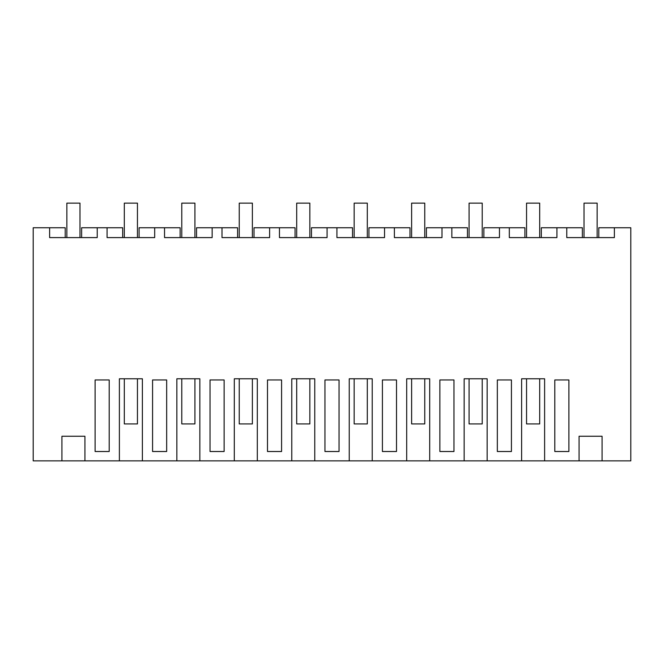 <?xml version="1.0" encoding="UTF-8"?>
<svg xmlns="http://www.w3.org/2000/svg" width="664" height="664" viewBox="0 0 664 664"><rect width="100%" height="100%" fill="white"/><g stroke="black" fill="none" stroke-linecap="round" stroke-linejoin="round"><path stroke-width="1" d="M84.926 460.874L119.387 460.874L119.387 378.787L142.387 378.787L142.387 460.874L176.848 460.874L176.848 378.787L199.847 378.787L199.847 460.874L234.309 460.874L234.309 378.787L257.308 378.787L257.308 460.874L291.77 460.874L291.77 378.787L314.769 378.787L314.769 460.874L349.231 460.874L349.231 378.787L372.23 378.787L372.23 460.874L406.692 460.874L406.692 378.787L429.691 378.787L429.691 460.874L464.153 460.874L464.153 378.787L487.152 378.787L487.152 460.874L521.614 460.874L521.614 378.787L544.613 378.787L544.613 460.874L579.074 460.874L579.074 436.248L602.074 436.248L602.074 460.874L630.8 460.874L630.8 227.752L614.383 227.752L614.383 237.596L566.774 237.596L566.774 227.752L556.922 227.752L556.922 237.596L509.313 237.596L509.313 227.752L499.461 227.752L499.461 237.596L451.852 237.596L451.852 227.752L442 227.752L442 237.596L394.383 237.596L394.383 227.752L384.539 227.752L384.539 237.596L336.922 237.596L336.922 227.752L327.078 227.752L327.078 237.596L279.461 237.596L279.461 227.752L269.617 227.752L269.617 237.596L222 237.596L222 227.752L212.148 227.752L212.148 237.596L164.539 237.596L164.539 227.752L154.687 227.752L154.687 237.596L107.078 237.596L107.078 227.752L97.226 227.752L97.226 237.596L49.617 237.596L49.617 227.752L33.2 227.752L33.2 460.874L61.926 460.874L61.926 436.248L84.926 436.248L84.926 460.874L61.926 460.874M602.074 460.874L579.074 460.874M544.613 460.874L521.614 460.874M487.152 460.874L464.153 460.874M429.691 460.874L406.692 460.874M372.23 460.874L349.231 460.874M314.769 460.874L291.77 460.874M257.308 460.874L234.309 460.874M199.847 460.874L176.848 460.874M142.387 460.874L119.387 460.874M65.213 237.596L65.213 227.752L49.617 227.752M102.156 379.949L95.11 379.949L95.11 451.512L109.203 451.512L109.203 379.949L102.156 379.949M561.844 451.512L554.797 451.512L554.797 379.949L568.89 379.949L568.89 451.512L561.844 451.512M439.875 379.949L453.969 379.949L453.969 451.512L439.875 451.512L439.875 379.949M497.336 379.949L511.429 379.949L511.429 451.512L497.336 451.512L497.336 379.949M152.571 379.949L166.664 379.949L166.664 451.512L152.571 451.512L152.571 379.949M339.047 379.949L339.047 451.512L324.953 451.512L324.953 379.949L339.047 379.949M396.508 379.949L396.508 451.512L382.414 451.512L382.414 379.949L396.508 379.949M281.586 451.512L267.492 451.512L267.492 379.949L281.586 379.949L281.586 451.512M224.125 379.949L224.125 451.512L210.031 451.512L210.031 379.949L224.125 379.949M97.226 227.752L81.63 227.752L81.63 237.596M107.078 227.752L122.674 227.752L122.674 237.596M566.774 227.752L582.369 227.752L582.369 237.596M614.383 227.752L598.787 227.752L598.787 237.596M556.922 227.752L541.326 227.752L541.326 237.596M154.687 227.752L139.091 227.752L139.091 237.596M164.539 227.752L180.135 227.752L180.135 237.596M212.148 227.752L196.552 227.752L196.552 237.596M222 227.752L237.596 227.752L237.596 237.596M269.617 227.752L254.013 227.752L254.013 237.596M279.461 227.752L295.057 227.752L295.057 237.596M327.078 227.752L311.474 227.752L311.474 237.596M336.922 227.752L352.526 227.752L352.526 237.596M384.539 227.752L368.943 227.752L368.943 237.596M394.383 227.752L409.987 227.752L409.987 237.596M442 227.752L426.404 227.752L426.404 237.596M451.852 227.752L467.448 227.752L467.448 237.596M499.461 227.752L483.865 227.752L483.865 237.596M509.313 227.752L524.909 227.752L524.909 237.596M66.856 203.126L66.856 237.596L66.856 203.126L79.987 203.126L79.987 237.596M124.317 423.939L124.317 378.787L124.317 423.939L137.448 423.939L137.448 378.787M124.317 203.126L124.317 237.596L124.317 203.126L137.448 203.126L137.448 237.596M181.778 423.939L181.778 378.787L181.778 423.939L194.917 423.939L194.917 378.787M181.778 203.126L181.778 237.596L181.778 203.126L194.917 203.126L194.917 237.596M239.239 423.939L239.239 378.787L239.239 423.939L252.378 423.939L252.378 378.787M239.239 203.126L239.239 237.596L239.239 203.126L252.378 203.126L252.378 237.596M296.7 423.939L296.7 378.787L296.7 423.939L309.839 423.939L309.839 378.787M296.7 203.126L296.7 237.596L296.7 203.126L309.839 203.126L309.839 237.596M354.161 423.939L354.161 378.787L354.161 423.939L367.3 423.939L367.3 378.787M354.161 203.126L354.161 237.596L354.161 203.126L367.3 203.126L367.3 237.596M411.622 423.939L411.622 378.787L411.622 423.939L424.761 423.939L424.761 378.787M411.622 203.126L411.622 237.596L411.622 203.126L424.761 203.126L424.761 237.596M469.083 423.939L469.083 378.787L469.083 423.939L482.222 423.939L482.222 378.787M469.083 203.126L469.083 237.596L469.083 203.126L482.222 203.126L482.222 237.596M526.552 423.939L526.552 378.787L526.552 423.939L539.683 423.939L539.683 378.787M526.552 203.126L526.552 237.596L526.552 203.126L539.683 203.126L539.683 237.596M584.013 203.126L584.013 237.596L584.013 203.126L597.144 203.126L597.144 237.596"/></g></svg>
